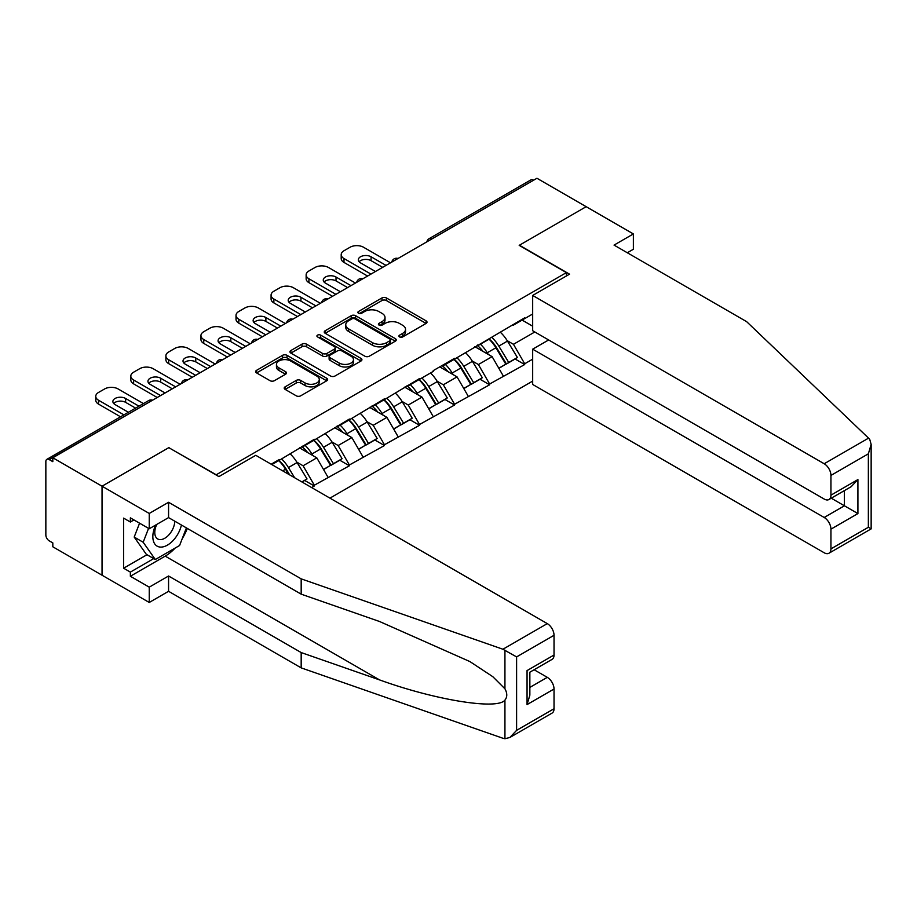<?xml version="1.0" encoding="UTF-8"?>
<svg xmlns="http://www.w3.org/2000/svg" width="917" height="917" viewBox="0 0 917 917"><rect width="100%" height="100%" fill="white"/><g stroke="black" fill="none" stroke-linecap="round" stroke-linejoin="round"><path stroke-width="1.38" d="M399.571 336.94A2.189 1.261 0 0 0 402.666 336.94L426.096 323.414A3.118 1.8 0 0 0 427.013 322.142A3.118 1.8 0 0 0 426.096 320.858L386.389 297.933A3.118 1.8 0 0 0 381.976 297.933L358.536 311.471A2.189 1.261 0 0 0 357.894 312.365A2.189 1.261 0 0 0 358.536 313.259A2.189 1.261 0 0 0 361.63 313.259L364.657 311.505A9.984 5.766 0 0 1 378.778 311.505L382.091 313.408A9.984 5.766 0 0 1 385.014 317.488A9.984 5.766 0 0 1 382.091 321.569L379.053 323.311A2.189 1.261 0 0 0 378.412 324.205A2.189 1.261 0 0 0 379.053 325.099A2.189 1.261 0 0 0 382.148 325.099L385.174 323.346A9.984 5.766 0 0 1 399.296 323.346L402.609 325.26A9.984 5.766 0 0 1 405.532 329.329A9.984 5.766 0 0 1 402.609 333.41L399.571 335.163A2.189 1.261 0 0 0 398.929 336.058A2.189 1.261 0 0 0 399.571 336.94L399.571 335.163M285.13 386.836A3.118 1.8 0 0 0 284.213 388.12A3.118 1.8 0 0 0 285.13 389.393L296.271 395.823A3.118 1.8 0 0 0 300.684 395.823L326.716 380.796A3.118 1.8 0 0 0 327.633 379.523A3.118 1.8 0 0 0 326.716 378.24L286.998 355.315A3.118 1.8 0 0 0 282.585 355.315L256.554 370.342A3.118 1.8 0 0 0 255.648 371.626A3.118 1.8 0 0 0 256.554 372.898L270.011 380.67A3.118 1.8 0 0 0 274.424 380.67L285.565 374.228A3.118 1.8 0 0 0 286.482 372.955A3.118 1.8 0 0 0 285.565 371.683L278.894 367.832A8.345 4.814 0 0 1 276.453 364.427A8.345 4.814 0 0 1 281.599 359.968A8.345 4.814 0 0 1 290.7 361.023L316.846 376.108A8.345 4.814 0 0 1 319.288 379.523A8.345 4.814 0 0 1 314.13 383.971A8.345 4.814 0 0 1 305.04 382.928L300.684 380.406A3.118 1.8 0 0 0 296.271 380.406L285.13 386.836L285.13 389.393M169.015 447.53L102.039 486.205L52.819 457.778L536.949 178.265L586.169 206.692L519.194 245.355L566.397 272.613L216.217 474.777L169.015 447.794M364.886 356.209A3.118 1.8 0 0 0 369.287 356.209L395.33 341.181A3.118 1.8 0 0 0 396.236 339.909A3.118 1.8 0 0 0 395.33 338.637L355.613 315.7A3.118 1.8 0 0 0 351.2 315.7L325.168 330.739A3.118 1.8 0 0 0 324.251 332.011A3.118 1.8 0 0 0 325.168 333.284L364.886 356.209M318.428 337.422A2.189 1.261 0 0 1 320.652 337.72L320.652 335.129L361.023 358.444A3.118 1.8 0 0 1 361.928 359.716A3.118 1.8 0 0 1 361.023 360.989L334.992 376.016A3.118 1.8 0 0 1 330.578 376.016L290.861 353.091L290.861 350.546A3.118 1.8 0 0 0 289.944 351.819A3.118 1.8 0 0 0 290.861 353.091M290.861 350.546L302.002 344.104A3.118 1.8 0 0 1 306.416 344.104L322.52 353.412A3.118 1.8 0 0 0 326.933 353.412L334.327 349.136A3.118 1.8 0 0 0 335.244 347.864A3.118 1.8 0 0 0 334.327 346.592L317.557 336.917A2.189 1.261 0 0 1 316.915 336.023A2.189 1.261 0 0 1 318.268 334.854A2.189 1.261 0 0 1 320.652 335.129M329.948 498.137L532.674 381.094M566.397 272.613L566.397 275.983M271.845 464.598L279.261 460.311L279.261 459.532L271.168 464.208M279.261 460.311L314.325 439.289L314.325 440.068L349.388 419.046L349.388 419.826L384.452 398.803L384.452 399.583L419.516 378.561L419.516 379.34L433.225 371.419L433.225 370.64L454.58 358.318L454.58 359.097L524.696 317.832L524.696 318.612L532.674 314.004M532.674 359.166L524.696 363.774L513.463 344.299L507.239 340.711M489.231 339.084A21.297 12.299 -120 0 1 496.521 347.612L506.448 364.003L515.102 359.005L524.696 364.542L524.696 363.774M524.696 364.542L489.632 384.017L478.399 364.542L472.175 360.954M454.167 359.326A21.297 12.299 -120 0 1 461.457 367.855L471.384 384.246L480.038 379.248L489.632 384.785L489.632 384.017M489.632 384.785L454.58 404.259L443.335 384.785L437.111 381.197M419.103 379.569A21.297 12.299 -120 0 1 426.394 388.097L436.32 404.489L444.974 399.491L454.58 405.039L454.58 404.259M454.58 405.039L419.516 424.502L408.271 405.039L402.047 401.44M384.04 399.823A21.297 12.299 -120 0 1 391.33 408.34L401.256 424.731L409.91 419.734L419.516 425.282L419.516 424.502M419.516 425.282L384.452 444.745L373.208 425.282L366.983 421.682M348.976 420.066A21.297 12.299 -120 0 1 356.266 428.583L366.192 444.974L374.847 439.977L384.452 445.524L384.452 444.745M384.452 445.524L349.388 464.988L338.155 445.524L331.92 441.925M313.912 440.309A21.297 12.299 -120 0 1 321.214 448.826L331.129 465.217L339.783 460.219L349.388 465.767L349.388 464.988M349.388 465.767L314.325 485.231L303.091 465.767L296.856 462.168M302.025 482.021L304.719 480.462L314.325 486.01L314.325 485.231M314.325 486.01L311.631 487.557M302.415 446.166L303.091 446.556L314.325 440.068M303.091 465.767L316.801 457.847L299.492 447.851M328.034 477.31L316.801 457.847M337.479 425.924L338.155 426.313L349.388 419.826M338.155 445.524L351.864 437.604L334.556 427.609M363.098 457.067L351.864 437.604M372.543 405.681L373.208 406.071L384.452 399.583M373.208 425.282L386.917 417.361L369.62 407.366M398.161 436.824L386.917 417.361M407.595 385.438L408.271 385.828L419.516 379.34M408.271 405.039L421.98 397.118L404.684 387.123M433.225 416.582L421.98 397.118M442.659 365.195L443.335 365.585L454.58 359.097M443.335 384.785L457.044 376.876L439.736 366.88M468.289 396.339L457.044 376.876M477.723 344.952L478.399 345.342L489.632 338.854M478.399 364.542L492.108 356.633L474.8 346.637M503.353 376.096L492.108 356.633M533.579 180.213L431.758 239.005M430.325 239.83A4.768 2.751 120 0 1 431.54 238.867A4.768 2.751 60 0 0 429.156 238.638L530.966 179.847A4.768 2.751 60 0 1 533.35 180.087M512.786 324.71L513.463 325.099L524.696 318.612M513.463 344.299L534.817 331.977M522.117 320.102L532.674 326.2M175.113 548.091A35.763 20.644 -60 0 1 165.198 556.138L130.363 576.254L149.242 587.155L149.242 602.469L102.039 575.223L102.039 486.205L168.797 447.656L218.911 476.599L255.774 455.313L547.289 623.617A9.537 5.502 60 0 1 554.028 635.298L516.603 656.904L502.917 649.236L301.177 578.856L168.568 502.287L149.242 513.451L102.039 486.205L102.039 575.223L52.819 546.796L52.819 542.91L49.22 540.835A4.768 2.751 -120 0 1 45.85 534.989L45.85 461.549A4.768 2.751 -120 0 1 46.836 459.36A4.768 2.751 -120 0 1 49.22 459.6L52.819 461.675L52.819 457.778M496.028 347.99L497.14 348.632M460.964 368.233L462.076 368.875M425.901 388.476L427.013 389.117M390.837 408.718L391.949 409.36M355.773 428.961L356.896 429.603M320.721 449.204L321.833 449.857M285.657 469.447L286.769 470.1M400.442 337.25L402.609 336A9.984 5.766 0 0 0 405.532 331.931L405.532 329.329M385.014 317.488L385.014 320.079A9.984 5.766 0 0 1 382.091 324.16L379.925 325.409M426.061 323.437L386.389 300.535A3.118 1.8 0 0 0 381.976 300.535L359.407 313.557M395.284 341.204L355.613 318.302A3.118 1.8 0 0 0 351.2 318.302L325.214 333.307M389.805 340.792A2.189 1.261 0 0 0 390.447 339.909A2.189 1.261 0 0 0 389.805 339.015L354.948 318.887A2.189 1.261 0 0 0 351.864 318.887L348.666 320.732A9.984 5.766 0 0 0 345.743 324.813A9.984 5.766 0 0 0 348.666 328.894L372.497 342.649A9.984 5.766 0 0 0 386.607 342.649L389.805 340.792L389.805 343.394A2.189 1.261 0 0 0 390.447 342.5L390.447 339.909M345.743 324.813L345.743 327.403A9.984 5.766 0 0 0 348.666 331.484L348.666 328.894M389.805 343.394L386.607 345.239A9.984 5.766 0 0 1 372.497 345.239L348.666 331.484M290.907 353.114L302.002 346.706L302.002 344.104M335.244 347.864L335.244 350.466A3.118 1.8 0 0 1 334.327 351.738L326.933 356.002A3.118 1.8 0 0 1 322.52 356.002L306.416 346.706A3.118 1.8 0 0 0 302.002 346.706M320.652 337.72L360.977 361.011M339.233 363.052A8.345 4.814 0 0 0 348.334 364.095A8.345 4.814 0 0 0 353.481 359.647A8.345 4.814 0 0 0 351.039 356.243L341.823 350.924A3.118 1.8 0 0 0 337.41 350.924L330.028 355.188A3.118 1.8 0 0 0 329.111 356.461A3.118 1.8 0 0 0 330.028 357.733L339.233 363.052L339.233 365.654A8.345 4.814 0 0 0 348.334 366.697A8.345 4.814 0 0 0 353.481 362.238L353.481 359.647M329.111 356.461L329.111 359.063A3.118 1.8 0 0 0 330.028 360.335L330.028 357.733M339.233 365.654L330.028 360.335M319.288 379.523L319.288 382.114A8.345 4.814 0 0 1 314.13 386.561A8.345 4.814 0 0 1 305.04 385.518L300.684 383.008A3.118 1.8 0 0 0 296.271 383.008L285.164 389.416M276.453 364.427L276.453 367.018A8.345 4.814 0 0 0 278.894 370.422L278.894 367.832M285.531 374.251L278.894 370.422M326.67 380.819L286.998 357.917A3.118 1.8 0 0 0 282.585 357.917L256.6 372.921M390.516 262.812L363.545 247.246A9.537 5.502 0 0 0 350.065 247.246L343.99 250.742A9.537 5.502 0 0 0 341.204 254.639A9.537 5.502 0 0 0 343.99 258.525L343.99 262.422L367.591 276.051M343.99 262.422A9.537 5.502 180 0 1 341.204 258.525L341.204 254.639M359.132 261.769A7.474 4.31 180 0 1 371.076 260.669L382.653 267.351M343.99 258.525L370.961 274.103M375.454 271.501L360.519 262.881A7.474 4.31 180 0 1 358.329 259.832A7.474 4.31 180 0 1 362.937 255.843A7.474 4.31 180 0 1 371.076 256.783L386.023 265.403M500.636 332.504A26.066 15.05 60 0 1 507.468 341.09L498.814 346.087A26.066 15.05 -120 0 0 491.982 337.502M498.814 346.087L508.74 362.479L517.394 357.481L507.468 341.09M506.448 364.003L508.74 362.479M515.102 359.005L517.394 357.481M477.081 345.319A21.297 12.299 60 0 1 482.961 351.349M480.416 344.184A26.066 15.05 60 0 1 487.236 352.77L488.222 354.386M498.882 368.37L505.817 364.164L495.891 347.772A26.066 15.05 -120 0 0 489.059 339.187M505.817 364.164L498.802 368.221M355.452 283.055L328.481 267.489A9.537 5.502 0 0 0 315.001 267.489L308.926 270.985A9.537 5.502 0 0 0 306.14 274.882A9.537 5.502 0 0 0 308.926 278.768L308.926 282.665L332.527 296.294M308.926 282.665A9.537 5.502 180 0 1 306.14 278.768L306.14 274.882M324.068 282.012A7.474 4.31 180 0 1 336.012 280.911L347.589 287.594M308.926 278.768L335.897 294.346M340.402 291.744L325.455 283.124A7.474 4.31 180 0 1 323.265 280.075A7.474 4.31 180 0 1 327.873 276.086A7.474 4.31 180 0 1 336.012 277.026L350.959 285.645M465.572 352.747A26.066 15.05 60 0 1 472.404 361.332L463.75 366.33A26.066 15.05 -120 0 0 456.918 357.745M463.75 366.33L473.676 382.721L482.331 377.724L472.404 361.332M471.384 384.246L473.676 382.721M480.038 379.248L482.331 377.724M442.017 365.562A21.297 12.299 60 0 1 447.897 371.591M445.353 364.427A26.066 15.05 60 0 1 452.184 373.013L453.158 374.629M463.819 388.613L470.753 384.406L460.827 368.015A26.066 15.05 -120 0 0 454.007 359.43M470.753 384.406L463.738 388.464M320.388 303.298L293.417 287.732A9.537 5.502 0 0 0 279.937 287.732L273.874 291.228A9.537 5.502 0 0 0 271.077 295.125A9.537 5.502 0 0 0 273.874 299.011L273.874 302.908L297.463 316.537M273.874 302.908A9.537 5.502 180 0 1 271.077 299.011L271.077 295.125M289.004 302.255A7.474 4.31 180 0 1 300.948 301.154L312.525 307.837M273.874 299.011L300.833 314.588M305.338 311.998L290.391 303.367A7.474 4.31 180 0 1 288.202 300.317A7.474 4.31 180 0 1 292.81 296.329A7.474 4.31 180 0 1 300.948 297.268L315.895 305.888M430.509 372.99A26.066 15.05 60 0 1 437.34 381.575L428.686 386.573A26.066 15.05 -120 0 0 421.866 377.987M428.686 386.573L438.613 402.964L447.267 397.967L437.34 381.575M436.32 404.489L438.613 402.964M444.974 399.491L447.267 397.967M406.965 385.805A21.297 12.299 60 0 1 412.833 391.834M410.289 384.67A26.066 15.05 60 0 1 417.12 393.255L418.095 394.872M428.755 408.856L435.69 404.649L425.775 388.258A26.066 15.05 -120 0 0 418.943 379.672M435.69 404.649L428.675 408.707M285.336 323.541L258.365 307.974A9.537 5.502 0 0 0 244.873 307.974L238.81 311.471A9.537 5.502 0 0 0 236.013 315.368A9.537 5.502 0 0 0 238.81 319.265L238.81 323.151L262.4 336.78M238.81 323.151A9.537 5.502 180 0 1 236.013 319.265L236.013 315.368M253.94 322.509A7.474 4.31 180 0 1 265.884 321.397L277.461 328.08M238.81 319.265L265.781 334.831M270.274 332.241L255.327 323.609A7.474 4.31 180 0 1 253.138 320.56A7.474 4.31 180 0 1 257.746 316.571A7.474 4.31 180 0 1 265.884 317.511L280.831 326.131M395.456 393.233A26.066 15.05 60 0 1 402.288 401.818L393.634 406.816A26.066 15.05 -120 0 0 386.802 398.23M393.634 406.816L403.56 423.207L412.203 418.209L402.288 401.818M401.256 424.731L403.56 423.207M409.91 419.734L412.203 418.209M371.901 406.048A21.297 12.299 60 0 1 377.77 412.077M375.225 404.913A26.066 15.05 60 0 1 382.057 413.498L383.031 415.114M393.702 429.099L400.637 424.892L390.711 408.501A26.066 15.05 -120 0 0 383.879 399.915M400.637 424.892L393.611 428.95M250.272 343.783L223.301 328.217A9.537 5.502 0 0 0 209.81 328.217L203.746 331.713A9.537 5.502 0 0 0 200.949 335.611A9.537 5.502 0 0 0 203.746 339.508L203.746 343.394L227.347 357.022M203.746 343.394A9.537 5.502 180 0 1 200.949 339.508L200.949 335.611M218.876 342.752A7.474 4.31 180 0 1 230.832 341.64L242.397 348.322M203.746 339.508L230.717 355.074M235.21 352.483L220.263 343.852A7.474 4.31 180 0 1 218.074 340.803A7.474 4.31 180 0 1 222.682 336.814A7.474 4.31 180 0 1 230.832 337.754L245.767 346.385M360.392 413.475A26.066 15.05 60 0 1 367.224 422.061L358.57 427.058A26.066 15.05 -120 0 0 351.738 418.473M358.57 427.058L368.496 443.45L377.151 438.452L367.224 422.061M366.192 444.974L368.496 443.45M374.847 439.977L377.151 438.452M336.837 426.29A21.297 12.299 60 0 1 342.706 432.32M340.161 425.156A26.066 15.05 60 0 1 346.993 433.741L347.967 435.357M358.639 449.341L365.574 445.135L355.647 428.743A26.066 15.05 -120 0 0 348.815 420.158M365.574 445.135L358.547 449.192M215.208 364.026L188.237 348.46A9.537 5.502 0 0 0 174.746 348.46L168.682 351.956A9.537 5.502 0 0 0 165.885 355.853A9.537 5.502 0 0 0 168.682 359.751L168.682 363.636L192.283 377.265M168.682 363.636A9.537 5.502 180 0 1 165.885 359.751L165.885 355.853M183.813 362.994A7.474 4.31 180 0 1 195.768 361.883L207.334 368.565M168.682 359.751L195.653 375.317M200.147 372.726L185.2 364.095A7.474 4.31 180 0 1 183.01 361.046A7.474 4.31 180 0 1 187.63 357.057A7.474 4.31 180 0 1 195.768 357.997L210.715 366.628M325.329 433.718A26.066 15.05 60 0 1 332.16 442.303L323.506 447.301A26.066 15.05 -120 0 0 316.674 438.716M323.506 447.301L333.433 463.693L342.087 458.695L332.16 442.303M331.129 465.217L333.433 463.693M339.783 460.219L342.087 458.695M301.773 446.533A21.297 12.299 60 0 1 307.642 452.562M305.097 445.398A26.066 15.05 60 0 1 311.929 453.984L312.903 455.6M323.575 469.584L330.51 465.377L320.583 448.986A26.066 15.05 -120 0 0 313.752 440.401M330.51 465.377L323.483 469.435M155.672 525.051A20.655 11.932 120 0 0 160.143 547.071A20.655 11.932 120 0 0 181.428 525.028M156.773 524.409A14.145 8.161 120 0 0 157.713 538.955A14.145 8.161 120 0 0 159.787 539.597A14.145 8.161 120 0 0 174.78 521.188M186.403 527.905L179.583 545.5L155.317 559.519L146.319 554.327L134.191 537.064L139.579 523.183M155.317 559.519L143.178 542.256L148.565 528.375M134.191 537.064L143.178 542.256M868.559 438.131L869.774 439.53L871.15 444.424L868.353 453.823L830.94 475.43A9.537 5.502 -120 0 0 824.188 463.75L868.559 438.131L746.644 321.661L614.046 245.103L633.372 233.938L586.169 206.692L519.423 245.229L569.537 274.172L532.674 295.446L824.188 463.75M633.372 233.938L633.372 249.252L627.308 252.76M548.641 339.955L532.674 349.171L532.674 384.464L824.188 552.768A9.537 5.502 -120 0 0 828.957 553.238A9.537 5.502 -120 0 0 830.94 548.882L830.94 529.155A9.537 5.502 -120 0 0 824.188 517.475L844.419 505.794L857.911 513.577L830.94 529.155M532.674 349.171L824.188 517.475M532.674 295.446L532.674 330.739L824.188 499.043A9.537 5.502 -120 0 0 828.957 499.524A9.537 5.502 -120 0 0 830.94 495.157L830.94 475.43M831.261 498.195L844.419 505.794L844.419 490.595M830.94 495.157L857.911 479.58L851.159 486.698L828.957 499.524M830.94 548.882L868.353 527.275L869.774 528.089M149.242 587.155L168.568 576.002L301.177 652.56L301.177 667.874L502.917 738.254L504.935 738.735L509.863 737.474L516.603 730.356L554.028 708.749A9.537 5.502 60 0 1 552.057 713.105L509.863 737.474M301.177 652.56L379.558 679.898C435.231 700.129 497.61 710.182 504.935 700.095C507.376 697.023 507.376 693.252 504.935 688.793L492.83 676.712L469.917 661.581L379.558 621.508L301.177 594.159L168.568 517.601L149.242 528.765L130.363 517.864L130.363 522.014L123.612 518.116L123.612 568.208L130.363 572.105L153.735 558.602M168.568 576.002L168.568 591.305L149.242 602.469M301.177 667.874L168.568 591.305M554.028 635.298L554.028 655.025A9.537 5.502 60 0 1 552.057 659.392L529.854 672.207L529.854 695.189L527.057 704.588L527.057 670.591C530.702 672.7 530.702 672.7 527.057 670.591L554.028 655.025M149.242 513.451L149.242 528.765M130.363 576.254L130.363 572.105M168.568 502.287L168.568 517.601M301.177 578.856L301.177 594.159M529.854 687.406L547.289 677.342A9.537 5.502 60 0 1 554.028 689.022L554.028 708.749M547.289 677.342L534.118 669.742M187.286 528.41A35.763 20.644 -60 0 1 182.208 538.726M133.951 519.939L130.363 522.014M123.612 568.208L146.995 554.716M180.145 384.269L153.173 368.703A9.537 5.502 0 0 0 139.682 368.703L133.618 372.199A9.537 5.502 0 0 0 130.822 376.096A9.537 5.502 0 0 0 133.618 379.993L133.618 383.879L157.22 397.508M133.618 383.879A9.537 5.502 180 0 1 130.822 379.993L130.822 376.096M148.76 383.237A7.474 4.31 180 0 1 160.704 382.125L172.281 388.808M133.618 379.993L160.59 395.559M165.083 392.969L150.136 384.338A7.474 4.31 180 0 1 147.946 381.289A7.474 4.31 180 0 1 152.566 377.3A7.474 4.31 180 0 1 160.704 378.24L175.651 386.871M290.265 453.961A26.066 15.05 60 0 1 297.097 462.546L288.442 467.544A26.066 15.05 -120 0 0 281.611 458.958M288.442 467.544L294.621 477.746M297.097 462.546L307.023 478.938L301.853 481.918M304.719 480.462L307.023 478.938M278.86 460.552A21.297 12.299 -120 0 1 286.15 469.068L289.669 474.88M288.557 474.238L285.519 469.229A26.066 15.05 -120 0 0 278.688 460.643M143.465 403.583L118.11 388.946A9.537 5.502 0 0 0 104.63 388.946L98.555 392.442A9.537 5.502 0 0 0 95.758 396.339A9.537 5.502 0 0 0 98.555 400.236L98.555 404.122L120.54 416.811M98.555 404.122A9.537 5.502 180 0 1 95.758 400.236L95.758 396.339M113.697 403.48A7.474 4.31 180 0 1 125.64 402.368L135.59 408.122M98.555 400.236L123.91 414.862M128.403 412.272L115.072 404.58A7.474 4.31 180 0 1 112.883 401.531A7.474 4.31 180 0 1 117.502 397.542A7.474 4.31 180 0 1 125.64 398.482L138.96 406.174M151.259 400.947L49.22 459.6M152.245 400.374A4.768 2.751 -60 0 0 151.041 400.821A4.768 2.751 -120 0 0 148.657 400.58L46.836 459.36M395.261 260.073A4.768 2.751 120 0 1 396.476 259.11A4.768 2.751 -60 0 1 397.68 258.674M360.198 280.315A4.768 2.751 120 0 1 361.413 279.353A4.768 2.751 -60 0 1 362.628 278.917M325.134 300.558A4.768 2.751 120 0 1 326.349 299.595A4.768 2.751 -60 0 1 327.564 299.16M290.081 320.801A4.768 2.751 120 0 1 291.285 319.838A4.768 2.751 -60 0 1 292.5 319.403M255.018 341.044A4.768 2.751 120 0 1 256.221 340.081A4.768 2.751 -60 0 1 257.436 339.645M219.954 361.287A4.768 2.751 120 0 1 221.157 360.324A4.768 2.751 -60 0 1 222.373 359.888M184.89 381.529A4.768 2.751 120 0 1 186.105 380.566A4.768 2.751 -60 0 1 187.309 380.131M402.609 336L402.609 333.41M379.053 325.099L379.053 323.311M382.091 324.16L382.091 321.569M358.536 313.259L358.536 311.471M381.976 300.535L381.976 297.933M386.389 300.535L386.389 297.933M426.096 323.414L426.096 320.858M325.168 333.284L325.168 330.739M351.2 318.302L351.2 315.7M355.613 318.302L355.613 315.7M395.33 341.181L395.33 338.637M372.497 345.239L372.497 342.649M386.607 345.239L386.607 342.649M306.416 346.706L306.416 344.104M322.52 356.002L322.52 353.412M326.933 356.002L326.933 353.412M334.327 351.738L334.327 349.136M361.023 360.989L361.023 358.444M296.271 383.008L296.271 380.406M300.684 383.008L300.684 380.406M305.04 385.518L305.04 382.928M285.565 374.228L285.565 371.683M256.554 372.898L256.554 370.342M282.585 357.917L282.585 355.315M286.998 357.917L286.998 355.315M326.716 380.796L326.716 378.24M495.891 347.772L487.236 352.77M371.076 260.669L371.076 256.783M460.827 368.015L452.184 373.013M336.012 280.911L336.012 277.026M425.775 388.258L417.12 393.255M300.948 301.154L300.948 297.268M390.711 408.501L382.057 413.498M265.884 321.397L265.884 317.511M355.647 428.743L346.993 433.741M230.832 341.64L230.832 337.754M320.583 448.986L311.929 453.984M195.768 361.883L195.768 357.997M868.353 527.275L868.353 453.823M857.911 479.58L857.911 513.577M504.935 738.735L504.935 700.095M504.935 688.793L504.935 650.164M516.603 656.904L516.603 730.356M554.028 689.022L527.057 704.588M502.917 649.236L547.289 623.617M165.198 556.138L379.558 679.898M285.519 469.229L282.7 470.857M160.704 382.125L160.704 378.24M125.64 402.368L125.64 398.482M429.156 238.638A4.768 4.768 0 0 0 426.863 241.824M398.001 258.491A4.768 4.768 0 0 0 391.8 262.067M362.937 278.734A4.768 4.768 0 0 0 356.736 282.31M327.873 298.976A4.768 4.768 0 0 0 321.672 302.553M292.821 319.219A4.768 4.768 0 0 0 286.608 322.807M257.757 339.462A4.768 4.768 0 0 0 251.545 343.05M222.693 359.705A4.768 4.768 0 0 0 216.492 363.292M187.63 379.947A4.768 4.768 0 0 0 181.428 383.535M152.566 400.19A4.768 4.768 0 0 0 148.657 400.58M871.15 444.424L871.15 528.88L828.957 553.238"/></g></svg>
